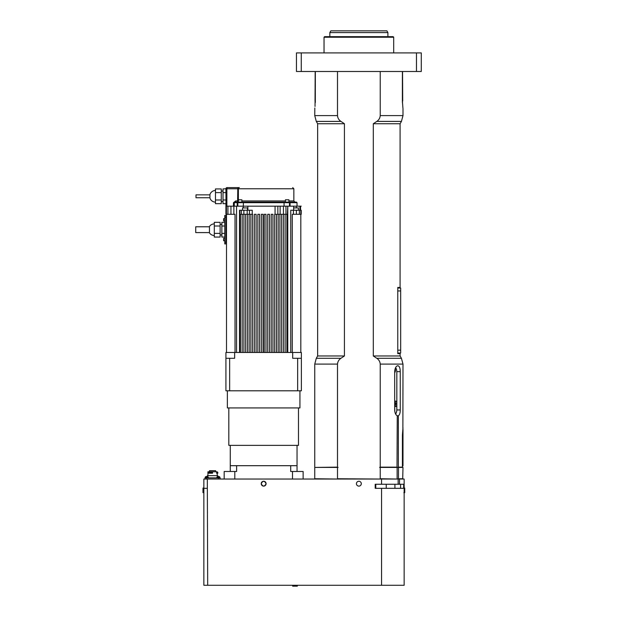 <?xml version="1.0" encoding="UTF-8"?>
<svg xmlns="http://www.w3.org/2000/svg" width="617" height="617" viewBox="0 0 617 617"><rect width="100%" height="100%" fill="white"/><g stroke="black" fill="none" stroke-linecap="round" stroke-linejoin="round"><path stroke-width="0.93" d="M421.272 71.487L296.453 71.487L296.453 52.908L421.272 52.908L421.272 71.487M402.7 479.039L402.986 467.424L379.617 467.424L380.226 467.138L380.226 364.099L402.986 364.099L402.878 428.553M397.009 467.424L397.263 415.758C395.721 414.94 394.865 413.004 394.687 409.95L394.687 371.635C394.973 368.041 396.021 366.066 397.826 365.711C399.392 366.066 400.202 368.041 400.248 371.635L400.248 409.95C400.232 413.004 399.6 414.94 398.358 415.758L398.358 467.138L402.415 467.138L402.415 434.916L402.986 427.836M261.222 483.682C262.842 480.543 264.462 480.543 266.089 483.682C264.462 486.821 262.842 486.821 261.222 483.682M234.63 352.477L292.682 352.477L292.682 358.284L301.389 358.284L301.389 390.792L225.922 390.792L225.922 358.284L234.63 358.284L234.63 352.477L225.922 352.477L225.922 358.284M297.039 445.366L297.039 465.688L230.272 465.688L230.272 471.488M290.7 465.688L290.7 471.488L292.504 471.488L292.504 479.039M297.039 465.688L297.039 471.488M236.612 465.688L236.612 471.488L224.179 471.488L224.179 479.039M230.272 465.688L230.272 445.366M298.489 407.922L298.489 445.366L228.822 445.366L228.822 407.922M299.939 390.792L299.939 407.922L227.372 407.922L227.372 390.792M229.647 358.284L229.647 390.792M297.664 358.284L297.664 390.792M303.132 479.039L303.132 471.488L292.504 471.488M404.112 488.039L404.729 488.039L404.729 492.682L403.857 492.682M297.325 585.278L297.325 586.15L292.682 586.15L292.682 585.278M209.14 471.781L215.989 471.781M209.487 471.434L209.487 470.678L215.642 470.678L215.642 471.434M220.115 479.039L220.115 477.874L206.757 477.874L206.757 479.039M205.021 477.874L205.021 479.039L205.021 477.874L206.757 477.874M211.986 477.874L213.143 477.874M218.117 476.501L218.102 476.501A2.9 2.884 36.6 0 0 217.523 476.609L217.531 476.617A2.9 2.884 -29.4 0 1 218.117 476.501L218.071 476.501A2.9 2.599 78.7 0 0 217.809 476.54L217.793 475.668L207.343 475.668L207.343 476.548A2.9 2.884 -36.7 0 0 207.034 476.501L207.027 476.501A2.9 2.892 -5.2 0 1 207.613 476.617L207.605 476.609A2.9 2.892 -5.2 0 0 207.027 476.501L206.926 476.501M217.115 473.231L217.115 472.36L217.793 472.36L217.793 473.231L216.606 473.231L216.606 472.36L217.115 472.36M212.518 473.231L208.06 473.231L208.06 472.36L212.526 472.36L212.518 473.231L212.526 472.36M217.207 472.36L217.207 471.781L207.921 471.781L207.921 475.668M207.343 479.039L203.857 479.039L203.857 585.278L381.561 585.278L381.561 488.325L375.205 488.325L375.205 484.26L381.561 484.26L381.561 479.039L207.343 479.039L207.343 488.325L203.857 488.325L203.857 492.682L202.985 492.682L202.985 488.039L203.857 488.039M381.561 585.278L404.15 585.278L404.15 479.039L381.561 479.039M397.764 288.039L400.664 288.039L397.764 288.039M400.664 353.055L397.764 353.055L400.664 353.055L400.664 288.039M373.308 355.963L400.086 355.963L400.086 353.641L397.764 353.641L397.764 287.453L400.086 287.453L400.086 123.739L401.436 121.402L402.986 115.603L380.226 115.603C380.018 118.071 378.877 120.006 376.794 121.402L373.308 123.739L373.308 355.963L376.794 358.292C378.877 359.696 380.018 361.631 380.226 364.099M207.69 585.278L207.343 488.325M402.384 101.211C403.04 110.574 403.04 110.574 402.384 101.211L402.407 102.545M315.326 102.522L315.341 101.211C314.693 110.574 314.693 110.574 315.341 101.211M337.507 364.099C337.715 361.631 338.856 359.696 340.939 358.292L316.297 358.292L314.747 364.099L337.507 364.099L337.507 467.138L338.108 467.424L314.747 467.424L314.747 478.746L337.584 479.039M380.149 479.039L337.507 478.746L337.507 467.424M396.716 479.039L380.226 478.746L380.226 467.424M398.351 479.039L397.124 478.746L397.124 467.424M402.986 478.746L398.482 478.746L398.482 467.424M203.857 479.039L203.857 488.325M361.3 483.682A2.429 2.429 0 0 1 357.652 485.787A2.429 2.429 0 0 1 357.652 481.576A2.429 2.429 0 0 1 361.3 483.682M266.089 483.682A2.429 2.429 0 0 1 262.441 485.787A2.429 2.429 0 0 1 262.441 481.576A2.429 2.429 0 0 1 266.089 483.682M398.15 479.039L398.15 484.26L381.561 484.26M399.507 479.039L399.507 484.26L398.15 484.26M381.561 488.325L403.641 488.325L403.641 484.26L399.507 484.26M340.939 358.292L344.425 355.963L344.425 123.739L340.939 121.402C338.856 120.006 337.715 118.071 337.507 115.603L337.507 71.487M315.326 101.095L315.341 72.066L315.032 106.425M337.507 115.603L314.747 115.603L314.817 107.99M380.226 71.487L380.226 115.603M402.407 101.095L402.407 72.066L402.384 101.095L402.909 107.99M344.425 268.295L344.425 355.963L317.647 355.963L316.297 358.292M340.939 121.402L316.297 121.402L317.647 123.739L344.425 123.739M373.308 123.739L400.086 123.739M397.263 467.138L380.226 467.138M398.358 415.758L397.263 415.758M337.507 467.138L315.032 467.424M358.863 36.658L324.611 36.658L324.033 37.236L393.7 37.236L393.122 36.658L358.863 36.658M301.266 52.908L301.266 71.487M416.467 52.908L416.467 71.487M218.395 476.501A2.9 1.273 -84.4 0 0 218.372 476.501L218.642 476.501A2.9 2.884 -36.6 0 1 219.228 476.617L219.212 476.609M218.457 476.609L218.673 476.501A2.9 2.599 -78.7 0 1 218.935 476.54M207.921 476.725L205.6 476.725L205.183 477.303L208.338 477.303L207.921 476.725A2.9 2.9 0 0 0 207.62 476.617M205.908 476.617L205.908 476.617A2.9 2.892 5.2 0 1 206.494 476.501A2.9 2.892 5.2 0 0 205.916 476.609A2.9 2.884 36.7 0 1 206.487 476.501L206.595 476.501M208.384 477.874L208.338 477.303M394.957 401.513A2.468 1.157 -90 0 1 395.474 403.564L395.474 404.143A2.468 1.157 -90 0 1 394.957 406.202M394.687 402.029A2.468 1.157 -90 0 1 395.597 401.096A2.468 1.157 -90 0 1 396.754 403.564L396.754 404.143A2.468 1.157 -90 0 1 395.597 406.611A2.468 1.157 -90 0 1 394.687 405.678M394.687 405.361A1.45 0.679 90 0 0 394.996 404.143L394.996 403.564A1.45 0.679 90 0 0 394.687 402.353M395.204 368.534A2.468 1.157 -90 0 1 395.397 369.892L395.397 370.478A2.468 1.157 -90 0 1 394.687 372.745M395.62 367.562A5.514 2.591 -90 0 1 396.824 372.213L396.824 409.372A5.514 2.591 -90 0 1 395.62 414.03M394.687 408.5L394.78 408.5A1.165 0.548 90 0 0 394.687 407.86M394.78 408.5L394.78 411.277M315.032 101.095L315.179 71.927M402.554 71.927L402.7 101.095M402.415 434.8L402.986 434.8L402.986 465.858L402.986 464.987L402.415 466.861M402.986 433.057L402.986 430.735M402.986 429.285C402.816 428.144 402.816 428.144 402.986 429.285C402.816 428.144 402.816 428.144 402.986 429.285L402.986 462.665M219.12 476.725L217.624 476.725M219.205 476.609A2.9 2.884 29.4 0 0 218.642 476.501M234.799 471.488L234.799 479.039M209.934 197.756L195.998 197.756L195.998 194.856L209.934 194.856M209.456 232.594L195.728 232.594L195.728 226.786L209.456 226.786M301.389 358.284L301.389 352.477L292.682 352.477M225.922 242.172L224.758 242.172L224.758 243.916L225.922 243.916L225.922 215.464L224.758 215.464L224.758 217.207L225.922 217.207M224.758 242.172L224.758 217.207M287.777 352.477L287.777 206.178L300.541 206.178L300.541 210.243M301.219 206.178L300.541 206.178M300.811 352.477L300.811 214.307L301.219 214.307L301.219 210.243L290.761 210.243L290.761 352.477M292.281 352.477L292.281 214.307L300.811 214.307L300.834 210.243M287.36 206.178L285.956 206.178L285.956 214.307M286.874 352.477L286.874 214.307L287.406 214.307L287.777 206.178M279.91 352.477L279.91 214.307L283.442 214.307L283.442 206.178L285.956 206.178M283.442 214.307L286.874 214.307M236.55 352.477L236.55 206.178L275.066 206.178L275.066 214.307M276.424 352.477L276.424 214.307L277.851 214.307L277.851 206.178L275.066 206.178M277.851 206.178L280.126 206.178L280.126 214.307M283.442 206.178L280.126 206.178M252.237 214.307L252.237 210.243L239.535 210.243L239.535 352.477M239.944 214.307L252.623 214.307L252.623 352.477M226.424 214.307L226.424 206.178L226.03 206.178L226.03 214.307L235.031 214.307L235.031 352.477M226.424 206.178L227.928 206.178L227.928 214.307M230.943 214.307L230.943 206.178L227.928 206.178M230.943 206.178L233.874 206.178L233.874 214.307M236.55 206.178L233.874 206.178M296.33 206.178L296.33 207.921M293.653 206.178L293.653 210.243M277.851 214.307L279.91 214.307M247.88 206.178L247.88 210.243M240.429 352.477L240.429 214.307M289.489 202.114L289.489 202.692L290.067 202.692L289.489 202.114L290.067 202.692A0.578 0.578 0 0 0 289.489 202.114L290.067 202.692L297.039 202.692L296.453 202.114L243.445 202.114L243.245 207.921M226.879 206.178L226.879 188.763L238.378 188.763A1.165 0.972 90 0 1 239.35 187.599L227.079 187.599A1.165 1.165 0 0 0 225.922 188.763L226.879 188.763L227.079 187.599A1.165 1.165 0 0 0 225.922 188.763L226.03 214.307M225.922 214.307L225.922 203.679L223.015 203.679L223.015 188.933L225.922 188.763M238.378 200.949L237.607 200.949L237.406 202.114A1.165 0.972 90 0 0 238.378 200.949L238.378 188.763L293.846 188.763L292.682 187.599M237.807 187.599L237.607 200.949L235.686 200.949L235.478 202.114L237.406 202.114M235.686 200.949L233.457 202.692L235.478 202.114L237.823 202.114L237.237 202.692A0.578 0.578 0 0 1 237.823 202.114L237.237 202.692L237.823 202.692L237.823 202.114L237.237 202.692L237.237 206.178L237.237 202.692A0.578 0.578 0 0 1 237.823 202.114L283.866 202.114L284.067 202.692L289.489 202.692L289.489 206.178M290.067 206.178L290.067 202.692L290.067 206.178M284.067 206.178L284.067 202.692L237.823 202.692L237.823 206.178M226.501 352.477L226.501 214.307M242.172 352.477L242.172 214.307M243.916 352.477L243.916 214.307M245.659 352.477L245.659 214.307M247.402 352.477L247.402 214.307M249.145 352.477L249.145 214.307M250.88 352.477L250.88 214.307M254.366 352.477L254.366 214.307L256.109 214.307L256.109 352.477M257.852 352.477L257.852 214.307L259.587 214.307L259.587 352.477M261.33 352.477L261.33 214.307L263.073 214.307L263.073 352.477M264.238 352.477L264.238 214.307L265.973 214.307L265.973 352.477M267.716 352.477L267.716 214.307L269.459 214.307L269.459 352.477M271.202 352.477L271.202 214.307L272.945 214.307L272.945 352.477M274.688 352.477L274.688 214.307L276.424 214.307M278.167 352.477L278.167 214.307M281.653 352.477L281.653 214.307M283.396 352.477L283.396 214.307M285.139 352.477L285.139 214.307M225.922 188.933L225.922 192.62L223.015 192.62M226.501 243.329L225.922 243.329M226.501 216.05L225.922 216.05M224.758 237.067L221.858 237.067L221.858 222.313L224.758 222.313M224.758 233.38L221.858 233.38M224.758 225.999L221.858 225.999M214.307 233.38L220.115 233.38L220.115 237.067L214.307 237.067L214.307 222.313L220.115 222.313L220.115 225.999L214.307 225.999M220.115 233.38L220.115 225.999M214.307 235.493A5.808 5.808 0 0 1 209.456 232.887L209.456 226.493A5.808 5.808 0 0 1 214.307 223.886M225.922 199.993L223.015 199.993M215.472 199.993L215.472 188.933L221.272 188.933L221.272 199.993L215.472 199.993L215.472 203.679L221.272 203.679L221.272 199.993M221.272 192.62L215.472 192.62M215.472 202.114A5.808 5.808 0 0 1 209.934 198.049L209.934 194.563A5.808 5.808 0 0 1 215.472 190.499M293.653 207.921L298.427 207.921L298.427 210.243M242.535 210.243L242.535 207.921L247.471 207.921L247.471 210.243M285.424 202.114L285.424 199.792L288.91 199.792L288.91 202.114M238.401 202.114L238.401 199.792L241.887 199.792L241.887 202.114M223.593 220.979L224.758 220.979L223.593 220.979L223.593 218.657L224.758 218.657L223.593 218.657M223.593 240.723L224.758 240.723L223.593 240.723L223.593 238.401L224.758 238.401L223.593 238.401M387.892 32.593L386.89 30.85L330.843 30.85L329.84 32.593L387.892 32.593L387.892 36.658M218.372 477.874L218.372 479.039M397.764 290.939L400.664 290.939M400.664 350.155L397.764 350.155M376.794 121.402L401.436 121.402M400.086 355.963L401.436 358.292L376.794 358.292M400.248 371.635L396.808 371.635M400.248 409.95L396.808 409.95M396.754 404.143L395.474 404.143M396.754 403.564L395.474 403.564M395.397 369.892L394.841 369.892M395.397 370.478L394.757 370.478M217.531 476.609L217.508 476.617A2.9 2.9 0 0 0 217.215 476.725L216.798 477.303L219.945 477.303L219.999 477.874L219.529 476.725A2.9 2.9 0 0 0 218.719 476.501M299.384 214.307L299.384 210.243M296.361 210.243L296.361 214.307M293.43 214.307L293.43 210.243M241.355 214.307L241.355 210.243M243.869 210.243L243.869 214.307M247.186 214.307L247.186 210.243M249.461 210.243L249.461 214.307M295.003 202.114L293.846 200.949L288.91 200.949M285.424 200.949L241.887 200.949M233.457 202.692L233.457 206.178M234.275 206.178L234.275 202.692L237.237 202.692M217.207 473.231L217.207 475.668M375.784 484.26L375.784 488.325M386.234 484.26L386.234 488.325M394.926 484.26L394.926 488.325M400.595 484.26L400.595 488.325M316.297 121.402L314.747 115.603M402.986 108.469L402.986 115.603M401.436 358.292L402.986 364.099M314.747 364.099L314.747 467.138M317.647 123.739L317.647 355.963M393.7 52.908L393.7 37.236M324.033 52.908L324.033 37.236M205.183 477.303L205.137 477.874L205.183 477.303M216.798 477.303L216.744 477.874M239.905 214.307L239.905 210.243M299.939 210.243L299.939 206.178M293.846 200.949L293.846 188.763M297.039 206.178L297.039 202.692M221.858 224.465L220.115 224.465M221.858 234.915L220.115 234.915M223.015 191.085L221.272 191.085M223.015 201.535L221.272 201.535M329.84 32.593L329.84 36.658"/></g></svg>
